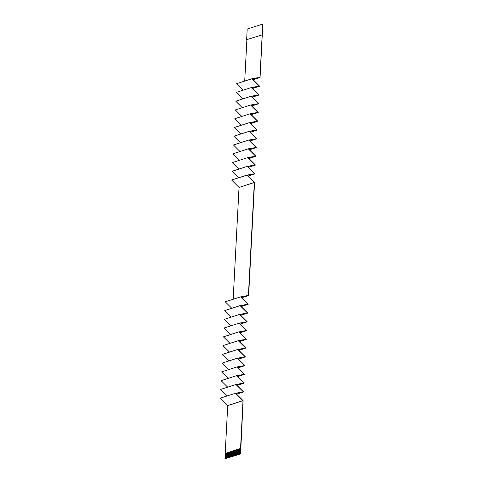 <?xml version="1.0" encoding="UTF-8"?>
<svg xmlns="http://www.w3.org/2000/svg" width="483" height="483" viewBox="0 0 483 483"><rect width="100%" height="100%" fill="white"/><g stroke="black" fill="none" stroke-linecap="round" stroke-linejoin="round"><path stroke-width="0.72" d="M225.307 458.621L224.963 458.729L225.241 453.422L225.585 453.308L225.362 458.639L225.639 453.289M262.178 34.861L246.644 39.697L262.178 34.861L259.951 77.34L251.975 78.735L259.395 86.119L251.516 87.495L258.936 94.885L251.057 96.256L258.477 103.646L250.599 105.022L258.019 112.406L250.14 113.783L257.56 121.167L249.681 122.543L257.101 129.933L249.222 131.304L256.636 138.693L248.763 140.07L256.177 147.454L248.304 148.83L255.718 156.214L247.845 157.591L255.259 164.981L247.387 166.351L254.801 173.741L246.928 175.118L254.342 182.502L248.413 295.451L240.546 296.882L247.966 304.218L240.087 305.642L247.507 312.978L239.628 314.403L247.048 321.738L239.163 323.169L246.584 330.499L238.705 331.93L246.125 339.265L238.246 340.69L245.666 348.026L237.787 349.457L245.207 356.786L237.328 358.217L244.748 365.553L236.869 366.977L244.289 374.313L236.41 375.738L243.83 383.073L235.952 384.504L243.372 391.834L235.493 393.265L243.003 400.685L240.546 448.496L239.707 448.767L239.182 454.195L239.405 448.864L238.687 454.352L238.916 449.021L238.191 454.509L238.222 449.244L237.702 454.672L237.926 449.341L237.503 454.732L237.153 454.811L237.431 449.498L237.008 454.889L236.664 454.968L236.942 449.655L236.513 455.052L236.169 455.125L236.247 449.878L235.728 455.306L235.952 449.975L235.233 455.463L235.263 450.198L235.034 455.529L234.69 455.602L234.768 450.355L234.539 455.686L234.195 455.759L234.273 450.512L234.05 455.843L233.7 455.922L233.977 450.609L233.555 456L233.204 456.079L233.482 450.766L233.06 456.163L232.715 456.236L232.794 450.989L232.565 456.32L232.22 456.399L232.498 451.086L232.075 456.477L231.725 456.556L232.003 451.243L231.58 456.64L231.23 456.713L231.508 451.406L231.085 456.797L230.735 456.87L230.82 451.623L230.59 456.954L230.246 457.033L230.524 451.72L230.095 457.117L229.751 457.19L230.029 451.883L229.606 457.274L229.256 457.347L229.534 452.04L229.111 457.431L228.761 457.51L228.845 452.263L228.616 457.594L228.272 457.667L228.55 452.354L228.121 457.751L227.777 457.824L228.054 452.517L227.632 457.908L227.282 457.987L227.559 452.674L227.137 458.065L226.787 458.144L226.871 452.897L226.346 458.325L226.575 452.994L225.851 458.482L226.08 453.151L225.585 453.308M225.362 458.639L225.881 453.211M225.851 458.482L226.135 453.132M226.346 458.325L226.63 452.976M226.841 458.162L227.119 452.819M227.336 458.005L227.614 452.656M227.825 457.848L228.109 452.499M228.32 457.685L228.604 452.342M228.815 457.528L229.093 452.179M229.31 457.371L229.588 452.022M229.799 457.208L230.083 451.865M230.294 457.051L230.578 451.702M230.789 456.894L231.067 451.545M231.285 456.731L231.562 451.388M231.774 456.574L232.057 451.231M232.269 456.417L232.552 451.068M232.764 456.26L233.041 450.911M233.259 456.097L233.537 450.754M233.748 455.94L234.032 450.591M234.243 455.783L234.527 450.434M234.738 455.62L235.016 450.277M235.233 455.463L235.511 450.114M235.728 455.306L236.006 449.957M236.217 455.143L236.501 449.8M236.712 454.986L236.99 449.637M237.733 449.401L237.431 449.498M237.207 454.829L237.485 449.48M237.702 454.672L237.98 449.323M238.191 454.509L238.475 449.166M238.687 454.352L238.964 449.003M239.707 448.767L239.405 448.864M239.182 454.195L239.459 448.846M240.196 448.61L239.918 453.917L240.262 453.809L240.546 448.496M261.949 34.77L262.504 24.15L262.812 24.271L260.065 77.443L252.277 78.85L259.606 86.203L251.818 87.616L259.148 94.964L251.359 96.377L258.689 103.73L250.9 105.137L258.23 112.491L250.442 113.897L257.771 121.251L249.983 122.664L257.312 130.018L249.524 131.424L256.853 138.778L249.065 140.185L256.395 147.538L248.606 148.945L255.936 156.299L248.147 157.712L255.477 165.065L247.682 166.472L255.018 173.826L247.224 175.232L254.559 182.586L248.636 295.536L240.842 296.997L248.177 304.302L240.383 305.763L247.719 313.062L239.924 314.524L247.26 321.823L239.465 323.284L246.801 330.583L239.007 332.044L246.342 339.35L238.548 340.811L245.883 348.11L238.089 349.571L245.424 356.871L237.63 358.332L244.966 365.631L237.171 367.092L244.507 374.397L236.712 375.859L244.048 383.158L236.253 384.619L243.589 391.918L235.795 393.379L243.13 400.679L240.57 453.929L224.963 458.729M240.57 453.929L240.262 453.809M239.423 454.08L239.918 453.917M246.644 39.697L247.199 29.071L262.504 24.15M240.498 448.478L225.241 453.422M225.199 453.404L227.704 405.611L220.188 398.185L235.493 393.265M235.952 384.504L220.653 389.425L227.227 395.921M236.41 375.738L221.111 380.664L227.686 387.161M236.869 366.977L221.57 371.898L228.145 378.4M237.328 358.217L222.029 363.138L228.604 369.64M237.787 349.457L222.488 354.377L229.063 360.873M238.246 340.69L222.947 345.617L229.522 352.113M238.705 331.93L223.406 336.85L229.98 343.353M239.163 323.169L223.864 328.09L230.439 334.592M239.628 314.403L224.323 319.329L230.898 325.826M240.087 305.642L224.782 310.569L231.357 317.065M240.546 296.882L225.241 301.803L231.816 308.305M246.928 175.118L231.623 180.038L239.037 187.422L233.168 299.255M247.387 166.351L232.081 171.278L238.62 177.786M247.845 157.591L232.54 162.517L239.079 169.026M248.304 148.83L232.999 153.751L239.538 160.265M248.763 140.07L233.458 144.991L239.997 151.505M249.222 131.304L233.917 136.23L240.456 142.739M249.681 122.543L234.376 127.47L240.914 133.978M250.14 113.783L234.835 118.703L241.373 125.218M250.599 105.022L235.299 109.943L241.832 116.451M251.057 96.256L235.758 101.182L242.291 107.691M251.516 87.495L236.217 92.416L242.756 98.93M251.975 78.735L236.676 83.656L243.215 90.17M244.712 81.072L246.873 39.781M254.342 182.502L239.031 187.422M243.589 391.918L236.585 394.17M243.003 400.685L227.704 405.611M244.048 383.158L237.044 385.41M244.507 374.397L237.503 376.649M244.966 365.631L237.962 367.883M245.424 356.871L238.427 359.123M245.883 348.11L238.886 350.362M246.342 339.35L239.345 341.602M246.801 330.583L239.803 332.835M247.26 321.823L240.262 324.075M247.719 313.062L240.721 315.314M248.177 304.302L241.18 306.548M248.636 295.536L241.639 297.788M255.018 173.826L248.057 176.066M260.065 77.443L253.104 79.683M259.606 86.203L252.645 88.443M259.148 94.964L252.186 97.204M258.689 103.73L251.728 105.97M258.23 112.491L251.269 114.731M257.771 121.251L250.81 123.491M257.312 130.018L250.351 132.251M256.853 138.778L249.892 141.018M256.395 147.538L249.433 149.778M255.936 156.299L248.974 158.539M255.477 165.065L248.516 167.305M239.622 454.014L239.9 448.701M239.677 454.032L239.954 448.689M242.913 400.6L227.614 405.521"/></g></svg>

